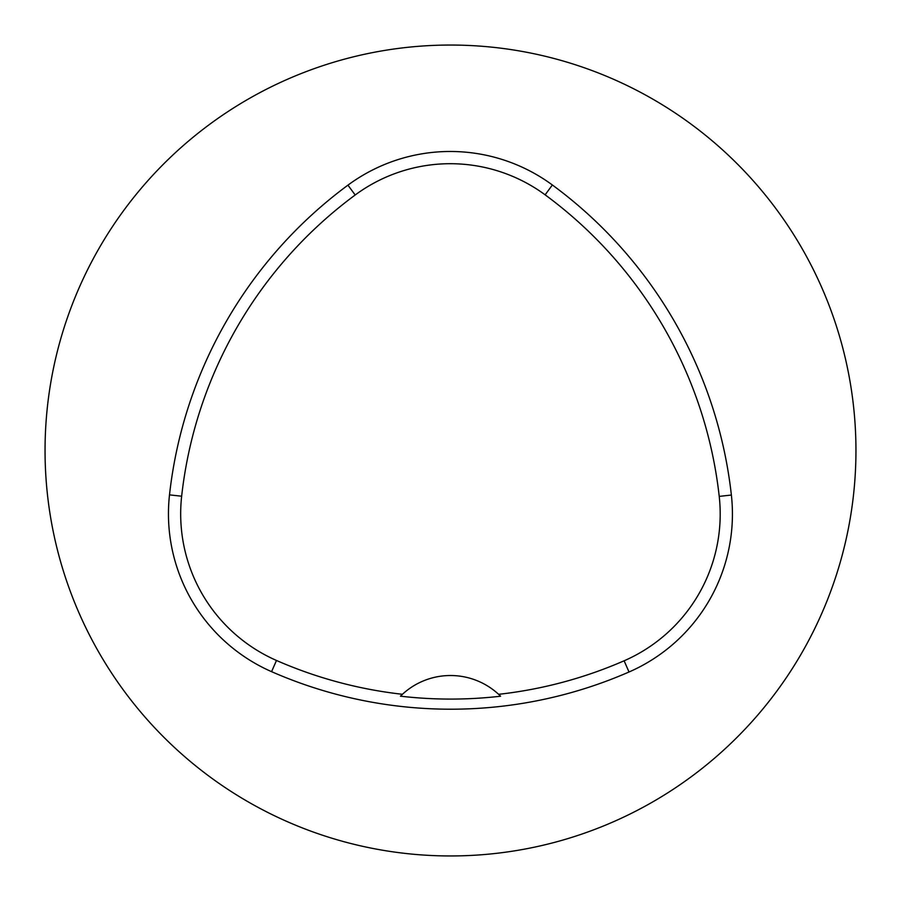 <?xml version="1.0" encoding="UTF-8"?>
<svg xmlns="http://www.w3.org/2000/svg" width="901" height="901" viewBox="0 0 901 901"><rect width="100%" height="100%" fill="white"/><g stroke="black" fill="none" stroke-linecap="round" stroke-linejoin="round"><path stroke-width="1.35" d="M45.05 450.5A405.45 405.45 0 0 1 653.225 99.369A405.45 405.45 0 0 1 653.225 801.631A405.45 405.45 0 0 1 45.05 450.5M271.573 671.662A172.316 172.316 0 0 1 169.501 494.874A445.995 445.995 0 0 1 347.932 185.155A172.316 172.316 0 0 1 552.369 184.987A445.995 445.995 0 0 1 731.375 495.043A172.316 172.316 0 0 1 629.011 672A445.995 445.995 0 0 1 271.573 671.662L276.483 660.467A160.096 160.096 0 0 1 181.653 496.214A433.775 433.775 0 0 1 355.197 194.988A160.096 160.096 0 0 1 545.116 194.83A433.775 433.775 0 0 1 719.223 496.383A160.096 160.096 0 0 1 624.123 660.793A433.775 433.775 0 0 1 498.613 694.322L500.584 696.214A435.87 435.87 0 0 1 400.461 696.18L402.432 694.288A433.775 433.775 0 0 1 276.483 660.467M402.432 694.288A70.954 70.954 0 0 1 498.613 694.322M181.653 496.214L169.501 494.874M355.197 194.988L347.932 185.155M545.116 194.83L552.369 184.987M719.223 496.383L731.375 495.043M624.123 660.793L629.011 672"/></g></svg>

